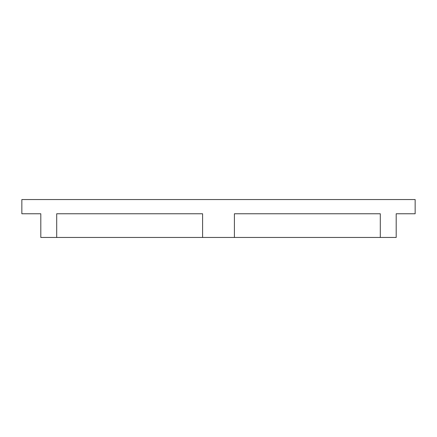 <?xml version="1.0" encoding="UTF-8"?>
<svg xmlns="http://www.w3.org/2000/svg" width="437" height="437" viewBox="0 0 437 437"><rect width="100%" height="100%" fill="white"/><g stroke="black" fill="none" stroke-linecap="round" stroke-linejoin="round"><path stroke-width="0.66" d="M396.195 237.455L40.805 237.455L40.805 213.764L21.85 213.764L21.85 199.545L415.15 199.545L415.15 213.764L396.195 213.764L396.195 237.455M56.701 237.455L56.701 213.764L202.599 213.764L202.599 237.455M234.401 237.455L234.401 213.764L380.299 213.764L380.299 237.455"/></g></svg>
